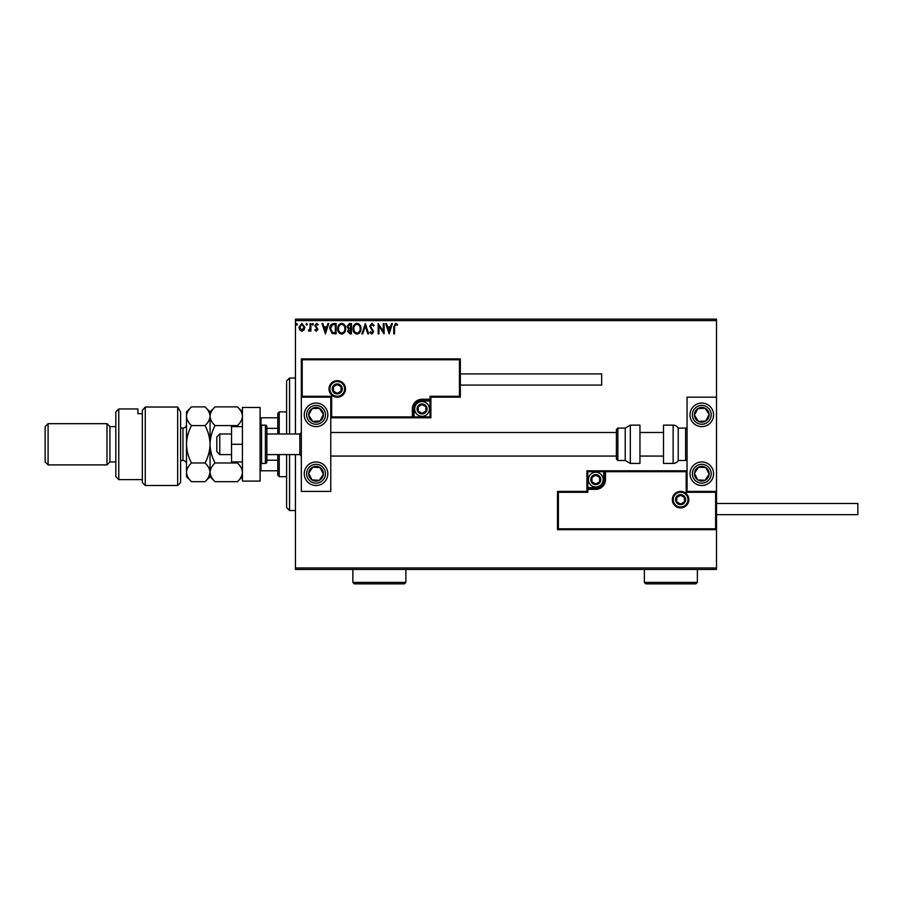 <?xml version="1.0" encoding="UTF-8"?>
<svg xmlns="http://www.w3.org/2000/svg" width="903" height="903" viewBox="0 0 903 903"><rect width="100%" height="100%" fill="white"/><g stroke="black" fill="none" stroke-linecap="round" stroke-linejoin="round"><path stroke-width="1.35" d="M304.051 329.979L301.907 331.22L299.773 329.979L299.006 327.304L301.907 323.432L304.819 327.304L304.051 329.979M310.892 323.556L310.892 331.085L310.101 331.085L310.101 329.979L308.724 331.22L308.499 330.159L309.977 328.669L310.101 323.556L310.892 323.556M316.389 331.22L314.865 330.148L315.328 329.505L316.343 330.295L317.111 329.279L314.865 325.599L316.535 323.432L318.161 324.448L317.709 325.148L316.626 324.346L315.655 325.565L317.901 329.245L316.389 331.22M333.738 323.556L336.13 323.556L336.13 333.862L332.123 333.489L329.787 328.579C329.674 325.611 330.995 323.929 333.738 323.556M351.459 323.556L351.459 333.862L350.003 333.862L347.632 331.311L348.592 329.121L346.966 326.48L349.405 323.556L351.459 323.556M365.331 323.556L368.638 333.862L367.769 333.862L365.264 326.051L362.758 333.862L361.9 333.862L365.331 323.556M383.301 323.556L384.091 323.556L384.091 333.862L378.944 326.175L378.944 333.862L378.154 333.862L378.154 323.556L383.301 331.232L383.301 323.556M394.532 327.01L394.532 333.862L393.742 333.862L393.742 326.909L395.627 323.297L397.568 324.482L397.173 325.272L395.638 324.346L394.532 327.01M295.439 320.61L295.439 319.143L716.508 319.143L716.508 320.61L295.439 320.61L295.439 433.982M295.439 454.593L295.439 567.953L716.508 567.953L716.508 569.432L295.439 569.432L295.439 567.953M716.508 320.61L716.508 397.173L687.07 397.173L687.07 491.401L716.508 491.401L716.508 397.173M715.627 528.797L716.508 529.677L557.501 529.677L557.501 491.401L558.393 492.282L558.393 528.797L715.627 528.797L715.627 492.282L716.508 491.401L716.508 567.953M389.114 333.862L385.683 323.556L386.54 323.556L387.601 326.863L390.502 326.863L391.552 323.556L392.421 323.556L389.114 333.862M371.867 323.297L374.192 325.543L373.537 326.073L371.923 324.346L370.49 326.096L373.661 331.728L371.822 334.133L369.824 332.383L370.444 331.751L371.822 333.072L372.86 331.762L369.699 326.085L371.867 323.297M360.974 328.669C361.031 331.604 359.721 333.421 357.057 334.133C354.337 333.489 352.994 331.694 353.05 328.715C352.994 325.769 354.315 323.963 357.001 323.297C359.687 323.94 361.008 325.735 360.974 328.669M345.646 328.669C345.702 331.604 344.404 333.421 341.729 334.133C339.009 333.489 337.666 331.694 337.722 328.715C337.666 325.769 338.986 323.963 341.673 323.297C344.359 323.94 345.68 325.735 345.646 328.669M325.43 333.862L321.999 323.556L322.856 323.556L323.917 326.863L326.807 326.863L327.868 323.556L328.737 323.556L325.43 333.862M313.409 324.29L312.743 325.148L312.088 324.29L312.743 323.432L313.409 324.29M307.325 324.29L306.67 325.148L306.004 324.29L306.67 323.432L307.325 324.29M297.414 324.29L296.76 325.148L296.094 324.29L296.76 323.432L297.414 324.29M387.94 327.924L389.058 331.378L390.164 327.924L387.94 327.924M353.841 328.715C353.795 331.074 354.856 332.53 357.024 333.072C359.18 332.496 360.229 331.029 360.184 328.669C360.218 326.322 359.168 324.888 357.024 324.346C354.845 324.888 353.784 326.344 353.841 328.715M349.845 332.812L350.669 332.812L350.669 329.505L348.423 331.288L349.845 332.812M350.262 328.444L350.669 324.617L349.766 324.617L347.757 326.48L349.009 328.331L350.262 328.444M338.512 328.715C338.478 331.074 339.539 332.53 341.695 333.072C343.851 332.496 344.901 331.029 344.856 328.669C344.89 326.322 343.84 324.888 341.695 324.346C339.528 324.888 338.456 326.344 338.512 328.715M335.34 332.812L335.34 324.617L332.372 324.877L330.588 328.579L332.541 332.518L335.34 332.812M324.256 327.924L325.362 331.378L326.468 327.924L324.256 327.924M299.796 327.292L301.907 330.295L304.029 327.292L301.907 324.346L299.796 327.292M316.05 403.065A11.773 11.773 0 0 1 327.823 414.838A11.773 11.773 0 0 1 316.05 426.622A11.773 11.773 0 0 1 304.277 414.838A11.773 11.773 0 0 1 316.05 403.065A11.773 11.773 0 0 0 306.185 421.283A11.773 11.773 0 0 0 322.495 424.703A11.773 11.773 0 0 0 325.915 408.393M316.05 485.509A11.773 11.773 0 0 0 327.823 473.736A11.773 11.773 0 0 0 316.05 461.952A11.773 11.773 0 0 0 304.277 473.736A11.773 11.773 0 0 0 316.05 485.509A11.773 11.773 0 0 1 306.185 467.291A11.773 11.773 0 0 1 316.05 461.952M330.769 397.173L330.769 491.401L301.331 491.401L301.331 397.173L330.769 397.173L331.661 396.293L331.661 416.904L330.769 417.784L414.105 417.784L414.105 416.904L430.009 416.904L430.009 401L422.051 401A7.946 7.946 0 0 0 414.105 408.946L414.105 416.904L413.224 416.904A0.88 0.88 0 0 1 412.332 417.784L412.332 408.946A9.719 9.719 0 0 1 422.051 399.239L430.009 399.239L430.009 396.293L459.446 396.293L459.446 359.778L460.338 358.897L460.338 397.173L430.889 397.173L430.889 399.239L430.009 399.239L430.009 400.119L422.051 400.119A8.838 8.838 0 0 0 413.224 408.946L413.224 416.904L331.661 416.904M701.789 485.509A11.773 11.773 0 0 1 690.005 473.736A11.773 11.773 0 0 1 701.789 461.952A11.773 11.773 0 0 1 713.562 473.736A11.773 11.773 0 0 1 701.789 485.509M701.789 403.065A11.773 11.773 0 0 0 690.005 414.838A11.773 11.773 0 0 0 701.789 426.622A11.773 11.773 0 0 0 713.562 414.838A11.773 11.773 0 0 0 701.789 403.065A11.773 11.773 0 0 1 711.643 408.393M219.768 454.593L216.822 451.647L216.822 436.928L219.768 433.982L219.768 454.593L231.54 454.593M266.87 454.593L299.852 454.593L299.852 433.982L301.331 432.503M673.22 499.641A7.359 7.359 0 0 0 680.591 507.001A7.359 7.359 0 0 0 687.951 499.641A7.359 7.359 0 0 0 680.591 492.282A7.359 7.359 0 0 0 673.22 499.641M557.501 491.401L586.95 491.401L586.95 489.336L587.83 489.336L587.83 492.282L558.393 492.282M595.788 487.575L595.788 488.455L587.83 488.455A0.88 0.88 0 0 0 586.95 489.336L586.95 470.79L603.735 470.79L603.735 471.671L587.83 471.671L587.83 487.575L595.788 487.575A7.946 7.946 0 0 0 603.735 479.617L603.735 471.671L604.615 471.671A0.88 0.88 0 0 1 605.495 470.79L603.735 470.79M595.788 489.336L595.788 488.455A8.838 8.838 0 0 0 604.615 479.617L604.615 471.671L605.495 471.671L605.495 470.79L687.07 470.79L686.178 471.671L605.495 471.671L605.495 479.617A9.719 9.719 0 0 1 595.788 489.336L587.83 489.336L587.83 487.575L586.95 487.575M558.393 528.797L557.501 529.677M586.95 491.401L587.83 492.282M715.627 492.282L686.178 492.282L687.07 491.401M586.95 470.79L587.83 471.671M605.495 470.79A0.88 0.88 0 0 0 604.615 471.671M344.607 388.933A7.359 7.359 0 0 0 337.248 381.563A7.359 7.359 0 0 0 329.888 388.933A7.359 7.359 0 0 0 337.248 396.293A7.359 7.359 0 0 0 344.607 388.933M459.446 359.778L302.212 359.778L302.212 396.293L301.331 397.173L301.331 358.897L460.338 358.897M430.889 401L430.009 401L430.009 400.119A0.88 0.88 0 0 0 430.889 399.239L430.889 417.784L414.105 417.784M460.338 397.173L459.446 396.293M430.889 397.173L430.009 396.293M302.212 359.778L301.331 358.897M430.889 417.784L430.009 416.904M426.476 408.946A4.413 4.413 0 0 0 418.224 406.745A4.413 4.413 0 0 0 422.051 413.371A4.413 4.413 0 0 0 426.476 408.946M425.877 408.946L425.877 406.745L422.051 404.533L418.224 406.745L418.224 411.158L422.051 413.371L425.877 411.158L425.877 408.946M414.691 408.946A7.359 7.359 0 0 1 422.051 401.587A7.359 7.359 0 0 1 429.41 408.946A7.359 7.359 0 0 1 422.051 416.317A7.359 7.359 0 0 1 414.691 408.946M418.224 406.745L418.224 411.158L422.051 413.371L425.877 411.158L425.877 406.745L422.051 404.533M600.202 479.617A4.413 4.413 0 0 0 591.962 477.416A4.413 4.413 0 0 0 595.788 484.042A4.413 4.413 0 0 0 600.202 479.617M599.603 479.617L599.603 477.416L595.788 475.204L591.962 477.416L591.962 481.83L595.788 484.042L599.603 481.83L599.603 479.617M588.417 479.617A7.359 7.359 0 0 1 595.788 472.258A7.359 7.359 0 0 1 603.148 479.617A7.359 7.359 0 0 1 595.788 486.977A7.359 7.359 0 0 1 588.417 479.617M591.962 477.416L591.962 481.83L595.788 484.042M599.603 481.83L599.603 477.416M685.005 499.641A4.413 4.413 0 0 0 676.765 497.44A4.413 4.413 0 0 0 680.591 504.066A4.413 4.413 0 0 0 685.005 499.641M684.418 499.641L684.418 497.44L680.591 495.228L676.765 497.44L676.765 501.854L680.591 504.066L684.418 501.854L684.418 499.641M676.765 497.44L676.765 501.854L680.591 504.066M684.418 501.854L684.418 497.44M341.673 388.933A4.413 4.413 0 0 0 333.421 386.721A4.413 4.413 0 0 0 337.248 393.347A4.413 4.413 0 0 0 341.673 388.933M341.074 388.933L341.074 386.721L337.248 384.509L333.421 386.721L333.421 391.134L337.248 393.347L341.074 391.134L341.074 388.933M333.421 386.721L333.421 391.134L337.248 393.347L341.074 391.134L341.074 386.721M309.887 469.707A7.359 7.359 0 0 0 319.369 480.294A7.359 7.359 0 0 0 320.08 467.573A7.359 7.359 0 0 0 309.887 469.707M310.711 470.249L308.702 473.33L312.02 479.899L319.369 480.294L323.398 474.131L320.08 467.573L312.731 467.167L310.711 470.249M322.495 463.871A11.773 11.773 0 0 1 325.915 480.17M308.702 473.33L312.02 479.899L319.369 480.294L323.398 474.131L320.08 467.573L312.731 467.167L308.702 473.33M695.626 469.707A7.359 7.359 0 0 0 705.108 480.294A7.359 7.359 0 0 0 705.819 467.573A7.359 7.359 0 0 0 695.626 469.707M696.45 470.249L694.441 473.33L697.759 479.899L705.108 480.294L709.137 474.131L705.819 467.573L698.459 467.167L696.45 470.249M694.441 473.33L697.759 479.899L705.108 480.294L709.137 474.131L705.819 467.573L698.459 467.167L694.441 473.33M707.952 410.809A7.359 7.359 0 0 0 694.441 415.245A7.359 7.359 0 0 0 705.819 421.001A7.359 7.359 0 0 0 707.952 410.809M707.128 411.35L705.108 408.269L697.759 408.675L694.441 415.245L698.459 421.408L705.819 421.001L709.137 414.432L707.128 411.35M691.924 421.283A11.773 11.773 0 0 1 695.344 404.984M705.108 408.269L697.759 408.675L694.441 415.245L698.459 421.408L705.819 421.001L709.137 414.432L705.108 408.269M322.213 410.809A7.359 7.359 0 0 0 308.702 415.245A7.359 7.359 0 0 0 320.08 421.001A7.359 7.359 0 0 0 322.213 410.809M321.389 411.35L319.369 408.269L312.02 408.675L308.702 415.245L312.731 421.408L320.08 421.001L323.398 414.432L321.389 411.35M319.369 408.269L312.02 408.675L308.702 415.245L312.731 421.408L320.08 421.001L323.398 414.432L319.369 408.269M673.13 463.431A5.892 5.892 0 0 0 678.232 460.485L678.232 428.09A5.892 5.892 0 0 0 673.13 425.144L663.513 425.144L663.513 463.431L673.13 463.431L673.13 425.144M678.232 460.485L685.591 460.485A1.467 1.467 0 0 0 687.07 459.006M685.591 460.485L685.591 428.09A1.467 1.467 0 0 1 687.07 429.568M685.591 428.09L678.232 428.09M630.328 463.431L639.956 463.431L639.956 425.144L630.328 425.144L630.328 463.431L625.226 460.485L625.226 428.09L617.866 428.09L617.866 460.485L616.399 459.006L616.399 429.568L617.866 428.09M330.769 456.06L616.399 456.06L616.399 432.503L330.769 432.503M716.508 503.468L857.85 503.468L857.85 514.665L716.508 514.665M460.338 373.91L601.669 373.91L601.669 385.096L460.338 385.096M242.433 444.287L231.54 444.287L231.54 461.952L242.433 461.952M231.54 444.287L231.54 426.622L242.433 426.622M242.433 481.096L242.433 407.479L260.098 407.479L260.098 481.096L242.433 481.096M261.577 425.144L261.577 463.431L265.403 463.431A1.467 1.467 0 0 0 266.87 461.952L266.87 426.622A1.467 1.467 0 0 0 265.403 425.144L261.577 425.144A1.467 1.467 0 0 0 260.098 426.622M261.577 463.431A1.467 1.467 0 0 1 260.098 461.952M289.547 454.593L289.547 510.534L286.601 507.599L286.601 454.593M286.601 433.982L286.601 380.976L289.547 378.03L289.547 433.982M279.241 454.593L279.241 476.671L277.774 475.204L277.774 454.593M277.774 433.982L277.774 413.371L279.241 411.892L279.241 433.982M279.241 476.671L286.601 476.671M279.241 411.892L286.601 411.892M277.774 470.79L260.098 470.79M277.774 460.214L266.87 460.214M277.774 428.361L266.87 428.361M260.098 417.784L260.99 417.784L260.99 425.268M277.774 417.784L260.99 417.784M260.99 463.307L260.99 470.79M180.6 482.563L177.654 485.509L177.654 407.039L180.6 412.028L180.6 482.563M118.767 479.617L115.821 476.671L115.821 411.892L118.767 408.946L118.767 479.617L142.324 479.617M109.929 461.952L109.929 426.622L106.983 423.676L106.983 464.898L109.929 461.952L115.821 461.952M48.096 464.898L45.15 461.952L45.15 426.622L48.096 423.676L48.096 464.898L106.983 464.898M48.096 423.676L106.983 423.676M109.929 426.622L115.821 426.622M142.324 413.687L137.899 413.687L137.899 408.946L137.899 413.687M118.767 408.946L137.899 408.946M145.27 485.509L142.324 482.563L142.324 410.323L145.27 407.039L177.654 407.039L145.27 407.039L145.27 485.509L177.654 485.509M145.27 407.039L142.324 410.323M180.6 412.028L177.654 407.039M237.421 462.991C240.559 465.903 242.23 469.018 242.433 472.337C242.241 475.621 240.57 478.737 237.421 481.683L215.061 481.683C211.923 478.771 210.252 475.655 210.049 472.337C210.241 469.052 211.912 465.937 215.061 462.991L237.421 462.991L237.929 461.952M215.061 462.991C211.923 457.166 210.252 450.936 210.049 444.287C210.241 437.718 211.912 431.487 215.061 425.584L237.421 425.584L237.929 426.622M215.061 425.584C211.912 422.66 210.252 419.545 210.049 416.238C210.241 412.942 211.912 409.815 215.061 406.881L237.421 406.881C240.559 409.815 242.23 412.931 242.433 416.238C242.241 419.534 240.57 422.649 237.421 425.584M215.061 481.683L210.049 476.671L210.049 411.892L215.061 406.881M210.049 472.337C209.857 475.621 208.187 478.737 205.037 481.683L191.504 481.683C188.366 478.771 186.695 475.655 186.492 472.337L186.492 411.892L191.504 406.881L205.037 406.881C208.175 409.815 209.846 412.942 210.049 416.238C209.846 419.534 208.175 422.649 205.037 425.584C208.164 431.408 209.835 437.639 210.049 444.287C209.857 450.857 208.187 457.087 205.037 462.991C208.164 465.903 209.835 469.018 210.049 472.337L208.661 477.134M191.504 481.683L186.492 476.671L186.492 472.337L186.853 474.786M186.492 472.337C186.684 469.052 188.355 465.937 191.504 462.991C188.366 457.166 186.695 450.936 186.492 444.287C186.684 437.718 188.355 431.487 191.504 425.584C188.355 422.649 186.684 419.534 186.492 416.238C186.684 412.931 188.355 409.815 191.504 406.881M191.504 425.584L205.037 425.584M191.504 462.991L205.037 462.991M405.865 582.39L404.386 583.857L354.326 583.857L352.859 582.39L405.865 582.39L405.865 569.432M352.859 582.39L352.859 569.432M697.376 582.39L695.897 583.857L645.837 583.857L644.37 582.39L697.376 582.39L697.376 569.432M644.37 582.39L644.37 569.432M688.831 499.641A8.24 8.24 0 0 1 680.591 507.892A8.24 8.24 0 0 1 672.34 499.641A8.24 8.24 0 0 1 680.591 491.401A8.24 8.24 0 0 1 688.831 499.641M686.178 492.282L686.178 471.671M603.735 479.617L605.495 479.617M329.008 388.933A8.24 8.24 0 0 1 337.248 380.682A8.24 8.24 0 0 1 345.499 388.933A8.24 8.24 0 0 1 337.248 397.173A8.24 8.24 0 0 1 329.008 388.933M302.212 396.293L331.661 396.293M422.051 401L422.051 399.239M414.105 408.946L412.332 408.946M427.063 408.946A5 5 0 0 0 422.051 403.946A5 5 0 0 0 417.051 408.946A5 5 0 0 0 422.051 413.958A5 5 0 0 0 427.063 408.946M600.788 479.617A5 5 0 0 0 595.788 474.617A5 5 0 0 0 590.776 479.617A5 5 0 0 0 595.788 484.629A5 5 0 0 0 600.788 479.617M685.591 499.641A5 5 0 0 0 680.591 494.641A5 5 0 0 0 675.579 499.641A5 5 0 0 0 680.591 504.653A5 5 0 0 0 685.591 499.641M342.26 388.933A5 5 0 0 0 337.248 383.922A5 5 0 0 0 332.248 388.933A5 5 0 0 0 337.248 393.934A5 5 0 0 0 342.26 388.933M308.16 468.578A9.425 9.425 0 0 0 310.892 481.615A9.425 9.425 0 0 0 323.94 478.883A9.425 9.425 0 0 0 321.208 465.846A9.425 9.425 0 0 0 308.16 468.578M693.899 468.578A9.425 9.425 0 0 0 696.631 481.615A9.425 9.425 0 0 0 709.679 478.883A9.425 9.425 0 0 0 706.936 465.846A9.425 9.425 0 0 0 693.899 468.578M709.679 409.691A9.425 9.425 0 0 0 696.631 406.948A9.425 9.425 0 0 0 693.899 419.997A9.425 9.425 0 0 0 706.936 422.728A9.425 9.425 0 0 0 709.679 409.691M323.94 409.691A9.425 9.425 0 0 0 310.892 406.948A9.425 9.425 0 0 0 308.16 419.997A9.425 9.425 0 0 0 321.208 422.728A9.425 9.425 0 0 0 323.94 409.691M265.403 463.431L265.403 425.144M180.6 460.485L182.959 460.485L182.959 428.09C185.104 427.887 186.278 426.701 186.492 424.557M299.852 454.593L301.331 456.06M663.513 456.06L639.956 456.06M663.513 432.503L639.956 432.503M219.768 433.982L231.54 433.982M266.87 433.982L299.852 433.982M617.866 460.485L625.226 460.485M630.328 425.144L625.226 428.09M289.547 378.03L295.439 378.03M289.547 510.534L295.439 510.534M242.433 411.892L237.421 406.881M242.433 476.671L237.421 481.683M210.049 476.671L205.037 481.683M210.049 411.892L205.037 406.881M180.6 428.09L182.959 428.09M182.959 460.485C185.104 460.688 186.278 461.873 186.492 464.018"/></g></svg>
